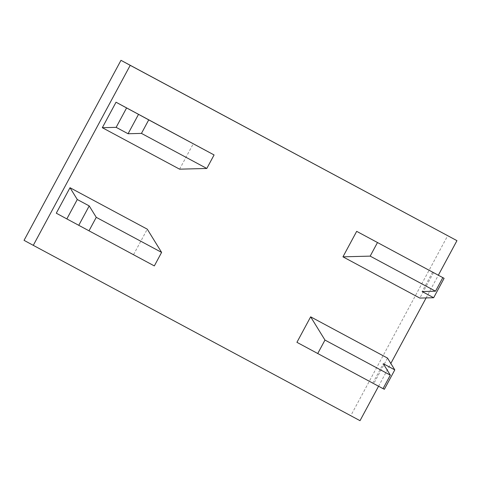 <?xml version="1.0" encoding="UTF-8"?>
<svg xmlns="http://www.w3.org/2000/svg" width="481" height="481" viewBox="0 0 481 481"><rect width="100%" height="100%" fill="white"/><g stroke="black" fill="none" stroke-linecap="round" stroke-linejoin="round"><path stroke-width="0.36" stroke-dasharray="2.4 1.8" d="M296.927 342.322L373.791 383.567L387.512 358.086M373.791 383.567L384.349 389.291M383.044 388.648L372.835 383.11L383.068 388.606M372.835 383.11L383.279 363.708M378.559 386.243L390.831 363.462M426.118 297.913L438.347 275.204M433.543 272.595L419.823 298.076M179.587 169.168L193.308 143.687M154.329 265.915L56.283 213.191M133.556 254.653L147.276 229.172M360.022 420.677L350.787 415.668L447.715 235.654M350.787 415.668L24.05 240.344M432.581 272.138L422.138 291.54"/><path stroke-width="0.72" d="M56.283 213.191L66.841 218.915L77.285 199.513L70.004 187.71L56.283 213.191M66.841 218.915L78.77 225.312L89.213 205.916L77.285 199.513M116.035 102.219L126.593 107.942L116.149 127.345L102.315 127.699L116.035 102.219L214.081 154.948L148.731 119.883L141.456 133.399L128.072 133.742L116.149 127.345M128.072 133.742L138.522 114.346L126.593 107.942M394.793 369.889L387.512 358.086L310.648 316.835L324.976 340.067L390.325 375.132L383.279 363.708L394.793 369.889L384.349 389.291L383.068 388.606M390.325 375.132L383.044 388.648L296.927 342.322L310.648 316.835M456.95 240.656L130.213 65.332L33.285 245.346L24.05 240.344L120.978 60.323L456.95 240.656L438.347 275.204M378.559 386.243L360.022 420.677L33.285 245.346M390.831 363.462L426.118 297.913M356.68 231.349L444.101 278.319L356.68 231.349L342.953 256.83L419.823 298.076L433.658 297.721L444.101 278.319M214.081 154.948L206.8 168.464L179.587 169.168L102.315 127.699M78.77 225.312L154.329 265.915L161.604 252.399L147.276 229.172L70.004 187.71M317.7 353.583L324.976 340.067M130.213 65.332L120.978 60.323M433.658 297.721L422.138 291.54L435.521 291.191L370.172 256.126L377.447 242.61M370.172 256.126L342.953 256.83M435.521 291.191L442.797 277.675M138.522 114.346L148.731 119.883M206.8 168.464L141.456 133.399M161.604 252.399L96.26 217.334L88.979 230.85M89.213 205.916L96.26 217.334"/></g></svg>
